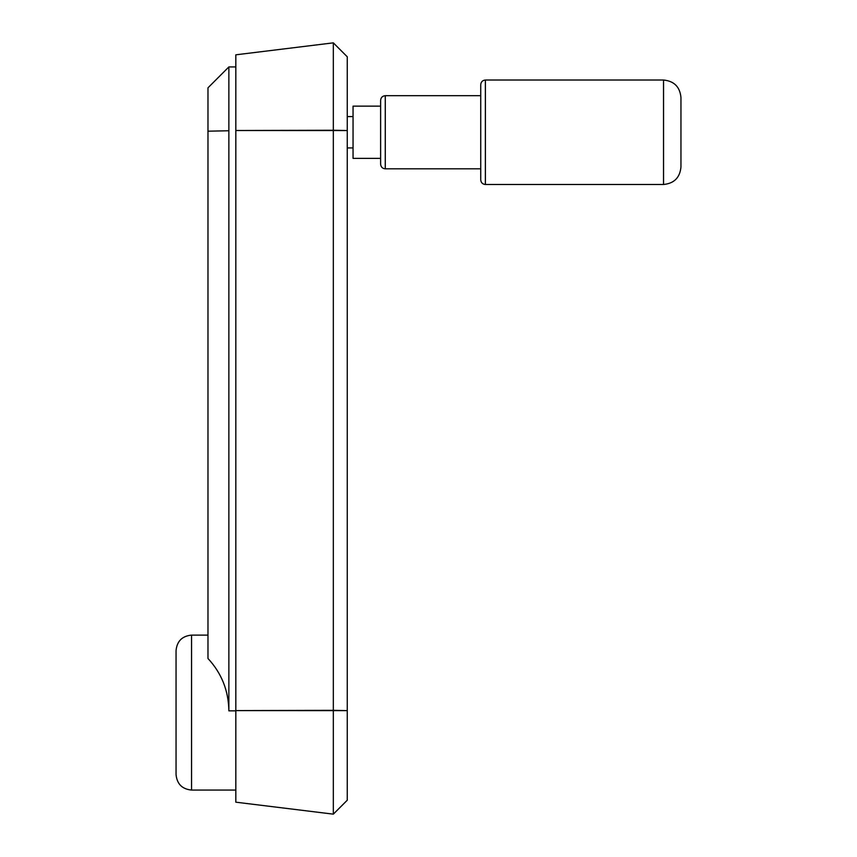 <?xml version="1.0" encoding="UTF-8"?>
<svg xmlns="http://www.w3.org/2000/svg" width="857" height="857" viewBox="0 0 857 857"><rect width="100%" height="100%" fill="white"/><g stroke="black" fill="none" stroke-linecap="round" stroke-linejoin="round"><path stroke-width="1.29" d="M207.972 635.112L191.55 635.112L191.55 790.068L235.825 790.068L235.825 802.184L333.33 814.15L347.256 800.224L347.256 710.624L235.825 710.592L235.825 790.068M347.256 56.776L347.256 130.543L347.256 56.776L333.33 42.85L235.825 54.816L235.825 802.184M235.825 66.932L228.862 66.932L207.972 87.821L207.972 658.497C221.577 673.173 228.54 690.624 228.862 710.839L235.825 710.839M191.55 635.112C182.134 636.033 176.97 641.197 176.049 650.613L176.049 774.567C176.97 783.984 182.134 789.147 191.55 790.068M333.33 42.85L333.33 130.253L347.256 130.543L347.256 712.596M228.862 66.932L228.862 710.839M228.862 130.757L207.972 131.196L228.862 130.757M347.256 130.543L235.825 130.51L333.33 130.253L333.33 710.335L347.256 710.624M235.825 710.592L333.33 710.335L333.33 814.15M485.373 80.022L663.532 80.022C674.105 81.061 679.912 86.857 680.951 97.43L680.951 167.072C679.912 177.656 674.105 183.452 663.532 184.491L485.373 184.491C482.555 184.212 481.002 182.659 480.734 179.841L480.734 84.672C481.002 81.844 482.555 80.301 485.373 80.022L485.373 184.491M480.734 95.695L385.264 95.695L385.264 168.818L480.734 168.818M380.626 158.374L353.052 158.374L353.052 106.139L380.626 106.139L380.626 164.169C380.894 166.997 382.447 168.54 385.264 168.818M353.052 116.584L347.256 116.584M347.256 147.929L353.052 147.929M385.264 95.695C382.447 95.973 380.894 97.516 380.626 100.333L380.626 132.257M663.532 80.022L663.532 184.491"/></g></svg>
